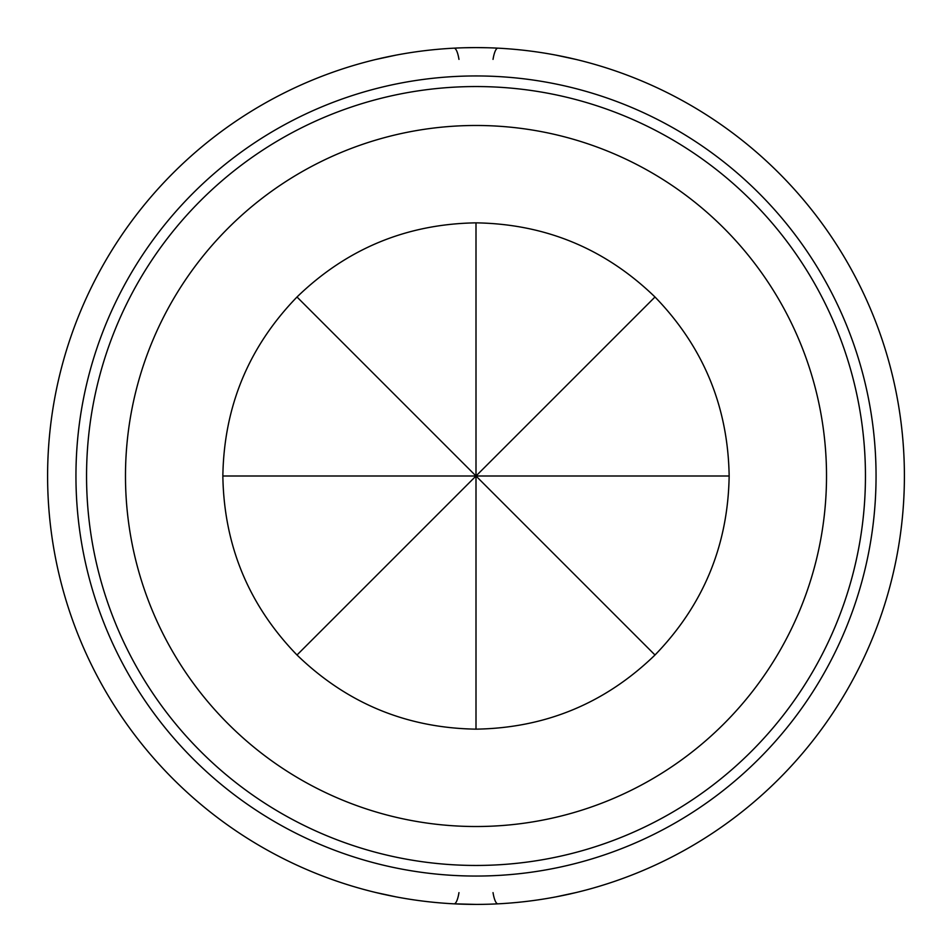 <?xml version="1.0" encoding="UTF-8"?>
<svg xmlns="http://www.w3.org/2000/svg" width="952" height="952" viewBox="0 0 952 952"><rect width="100%" height="100%" fill="white"/><g stroke="black" fill="none" stroke-linecap="round" stroke-linejoin="round"><path stroke-width="1.43" d="M458.971 892.619A19.468 4.748 -87.1 0 1 454.056 903.841L476 904.4A428.4 428.4 0 0 0 904.4 476A428.4 428.4 0 0 0 476 47.6L487.007 47.743M555.813 55.097L576.15 59.476M555.825 896.903L576.15 892.524M476 876.054A400.054 400.054 0 0 0 876.054 476A400.054 400.054 0 0 0 476 75.946A400.054 400.054 0 0 0 75.946 476A400.054 400.054 0 0 0 476 876.054M396.187 896.903L375.85 892.524M464.993 47.743L476 47.6A428.4 428.4 0 0 0 47.6 476A428.4 428.4 0 0 0 476 904.4M396.175 55.097L375.85 59.476M476 865.451A389.451 389.451 0 0 0 865.451 476A389.451 389.451 0 0 0 476 86.549A389.451 389.451 0 0 0 86.549 476A389.451 389.451 0 0 0 476 865.451M723.853 723.853A350.514 350.514 0 0 0 723.853 228.147A350.514 350.514 0 0 0 228.147 228.147A350.514 350.514 0 0 0 228.147 723.853A350.514 350.514 0 0 0 723.853 723.853M476 222.851C406.552 223.97 346.885 248.674 297 297L476 476L476 222.851C545.448 223.97 605.115 248.674 655 297C703.326 346.885 728.03 406.552 729.149 476L476 476L476 729.149C545.448 728.03 605.115 703.326 655 655C703.326 605.115 728.03 545.448 729.149 476M297 297C248.674 346.885 223.97 406.552 222.851 476L476 476L655 655M222.851 476C223.97 545.448 248.674 605.115 297 655L655 297M297 655C346.885 703.326 406.552 728.03 476 729.149M493.029 59.381A19.468 4.748 -87.1 0 1 497.944 48.159A19.468 4.748 -87.1 0 0 493.029 59.381M458.971 59.381A19.468 4.748 -92.9 0 0 454.056 48.159M493.029 892.619A19.468 4.748 -92.9 0 0 497.944 903.841A19.468 4.748 -92.9 0 1 493.029 892.619M381.324 58.155L395.675 55.204L381.276 58.167M570.724 58.167L556.349 55.204L570.676 58.155M381.276 893.833L395.651 896.796L381.324 893.845M570.676 893.845L556.325 896.796L570.724 893.833"/></g></svg>
